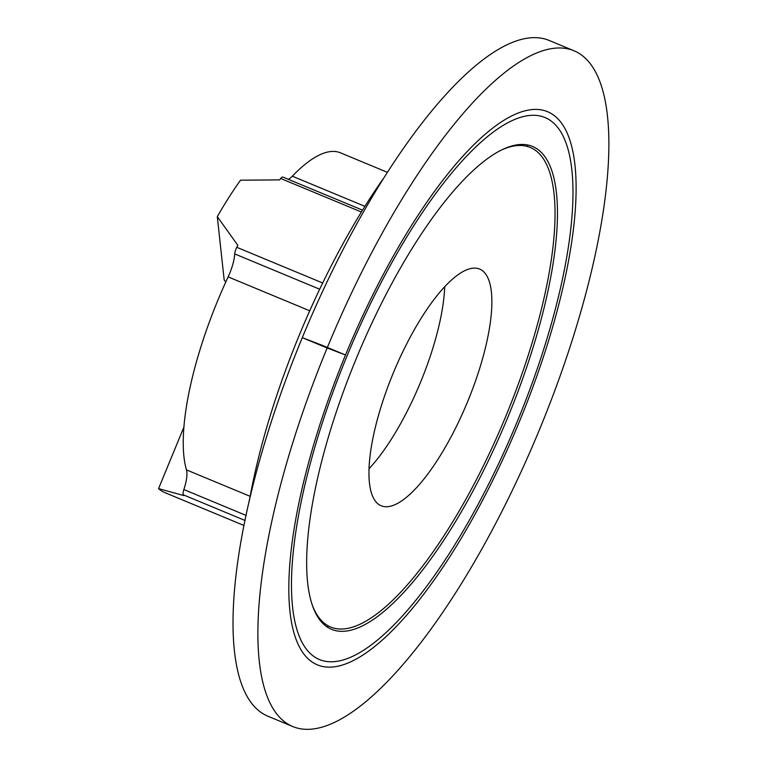 <?xml version="1.0" encoding="UTF-8"?>
<svg xmlns="http://www.w3.org/2000/svg" width="767" height="767" viewBox="0 0 767 767"><rect width="100%" height="100%" fill="white"/><g stroke="black" fill="none" stroke-linecap="round" stroke-linejoin="round"><path stroke-width="1.15" d="M393.212 373.184A128.175 39.817 112.6 0 0 381.257 505.798A128.175 39.817 112.6 0 0 467.189 402.694A128.175 39.817 112.6 0 0 479.586 269.054A128.175 39.817 112.6 0 0 393.212 373.184M312.313 605.125A259.735 80.688 112.6 0 0 504.935 418.37A259.735 80.688 112.6 0 0 501.302 150.111M322.677 282.985L236.802 247.319A6.75 2.1 112.6 0 0 234.731 253.925A26.989 8.379 -67.4 0 1 228.135 276.897A182.143 56.585 112.6 0 0 186.458 469.883A26.989 8.379 -67.4 0 1 183.85 489.547A6.75 2.1 112.6 0 0 183.361 494.849A199.008 61.83 -67.4 0 0 183.812 495.587L158.568 488.598L183.965 426.96M444.707 286.637A128.175 39.817 -67.4 0 1 420.594 382.129A128.175 39.817 -67.4 0 1 369.1 468.675M225.728 282.141L224.175 279.897L217.291 216.63A199.008 61.83 112.6 0 1 240.522 180.197L279.591 179.881A199.008 61.83 -67.4 0 1 280.703 178.49A6.75 2.1 112.6 0 1 282.946 177.091L362.523 210.139M387.297 172.278L340.395 152.796A182.143 56.585 112.6 0 0 292.342 176.199A26.989 8.379 -67.4 0 1 288.354 179.334M236.802 247.319A199.008 61.83 -67.4 0 1 237.847 245.335L217.291 216.63M244.05 525.51L164.579 492.5A199.008 61.83 -67.4 0 1 158.568 488.598M383.04 179.008A298.516 92.74 112.6 0 0 299.063 335.687A298.516 92.74 112.6 0 0 249.323 500.947M327.164 627.157A298.516 92.74 112.6 0 0 328.42 626.15M527.571 146.679A298.516 92.74 112.6 0 0 527.389 145.078M356.08 359.014A261.518 81.244 112.6 0 0 312.677 606.189A261.518 81.244 112.6 0 0 507.016 419.242A261.518 81.244 112.6 0 0 502.318 149.613A261.518 81.244 112.6 0 0 356.08 359.014M345.514 354.987A299.571 93.066 112.6 0 0 317.557 664.931A299.571 93.066 112.6 0 0 518.415 423.969A299.571 93.066 112.6 0 0 547.37 111.618A299.571 93.066 112.6 0 0 345.514 354.987A299.571 93.066 112.6 0 0 317.557 664.931A299.571 93.066 112.6 0 0 518.415 423.969A299.571 93.066 112.6 0 0 547.37 111.618A299.571 93.066 112.6 0 0 345.514 354.987M573.754 50.67L548.884 40.335A365.974 113.698 112.6 0 0 302.284 337.662A365.974 113.698 112.6 0 0 268.124 716.301L292.994 726.637A365.974 113.698 112.6 0 0 538.386 432.262A365.974 113.698 112.6 0 0 573.754 50.67A365.974 113.698 112.6 0 0 327.154 347.988A365.974 113.698 112.6 0 0 292.994 726.637M321.757 345.14L345.514 354.987L327.154 347.988L302.284 337.662L321.757 345.14M309.743 310.788L228.135 276.897M319.686 289.217L234.731 253.925M361.382 211.999L280.703 178.49M245.066 520.477L183.361 494.849M364.891 206.333L292.342 176.199M250.147 496.335L186.458 469.883M246.111 515.414L183.85 489.547M347.163 355.62A293.521 91.187 112.6 0 0 378.093 639.544A293.521 91.187 112.6 0 0 571.818 169.526A293.521 91.187 112.6 0 0 347.163 355.62"/></g></svg>
